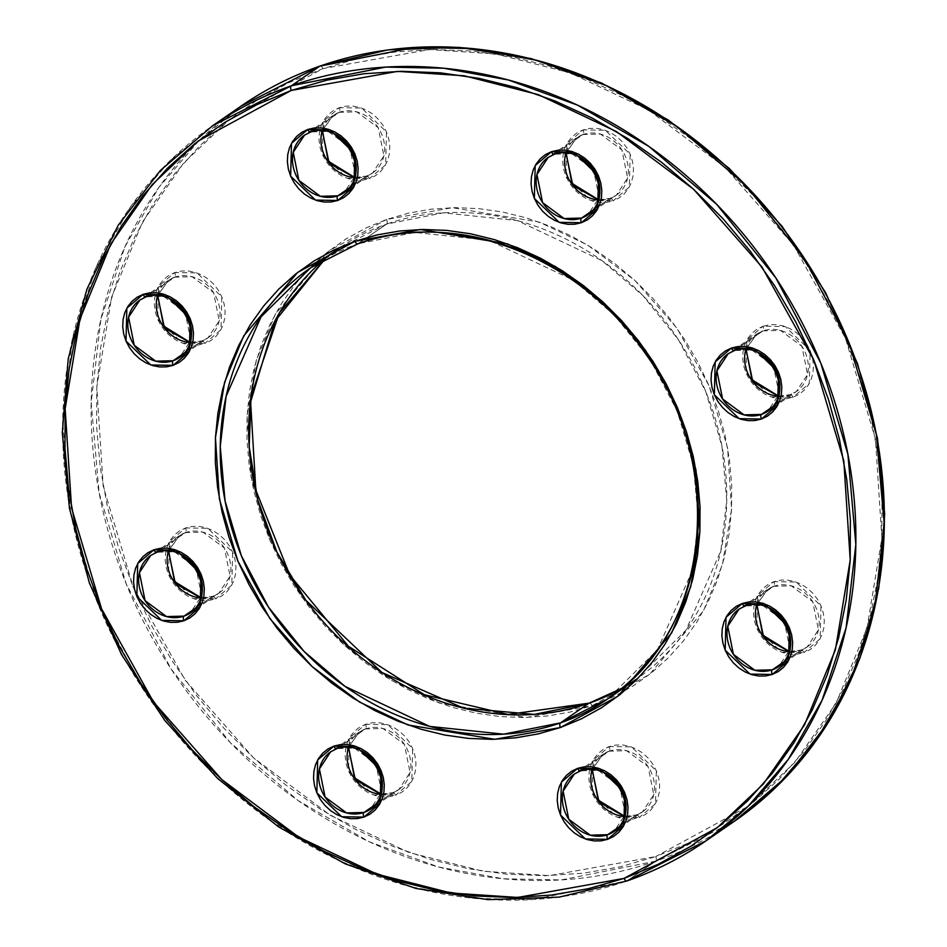 <?xml version="1.0" encoding="UTF-8"?>
<svg xmlns="http://www.w3.org/2000/svg" width="947" height="947" viewBox="0 0 947 947"><rect width="100%" height="100%" fill="white"/><g stroke="black" fill="none" stroke-linecap="round" stroke-linejoin="round"><path stroke-width="0.71" stroke-dasharray="4.74 3.55" d="M354.699 177.456L366.513 176.083L372.621 172.981L366.3 176.189A34.909 30.316 -124.6 0 0 372.621 172.981A34.909 30.316 -124.6 0 0 379.901 130.508A34.909 30.316 -124.6 0 0 339.31 112.302A3.883 1.87 70.7 0 0 339.393 107.662L361.636 108.041L386.471 131.953L385.63 164.825L369.377 178.652L375.343 175.775L380.516 171.656L384.671 166.435L387.678 160.327L389.395 153.556L389.762 146.383L388.779 139.091L386.471 131.953L382.931 125.241L378.291 119.215L372.727 114.114L366.465 110.136L359.742 107.413L352.817 106.076L345.939 106.159L339.393 107.662L333.427 110.527L328.254 114.658L324.099 119.867L321.092 125.987L319.376 132.758L319.009 139.931L319.991 147.223L322.3 154.361L325.839 161.073L330.479 167.098L336.043 172.188L342.305 176.178L349.029 178.888L355.954 180.238L362.831 180.155L369.377 178.652A3.883 1.87 70.7 0 0 366.536 176.071A3.883 1.87 70.7 0 0 366.3 176.189L349.289 187.92L366.3 176.189A34.909 30.316 -124.6 0 1 354.64 177.657L366.3 176.189A3.883 1.87 -109.3 0 1 366.536 176.071A3.883 1.87 -109.3 0 1 369.377 178.652L347.135 178.273L322.3 154.361L323.14 121.488L339.393 107.662A3.883 1.87 -109.3 0 1 339.31 112.302L332.989 115.51L322.229 130.65A34.909 30.316 -124.6 0 1 332.989 115.51L322.43 130.674M789.218 651.453L801.044 650.068L807.14 646.979L800.819 650.175A34.909 30.316 -124.6 0 0 807.14 646.979A34.909 30.316 -124.6 0 0 814.432 604.494A34.909 30.316 -124.6 0 0 773.829 586.288A3.883 1.87 70.7 0 0 773.912 581.647L796.167 582.026L820.99 605.938L820.149 638.811L803.896 652.637L809.874 649.772L815.036 645.653L819.191 640.432L822.197 634.324L823.914 627.541L824.281 620.38L823.298 613.076L820.99 605.938L817.45 599.226L812.81 593.213L807.246 588.111L800.996 584.121L794.261 581.411L787.336 580.061L780.458 580.144L773.912 581.647L767.946 584.524L762.773 588.643L758.618 593.864L755.623 599.972L753.895 606.743L753.528 613.916L754.51 621.208L756.819 628.358L760.37 635.058L764.998 641.083L770.562 646.185L776.824 650.163L783.548 652.885L790.485 654.223L797.35 654.14L803.896 652.637A3.883 1.87 70.7 0 0 801.055 650.056A3.883 1.87 70.7 0 0 800.819 650.175L783.808 661.906L800.819 650.175A34.909 30.316 -124.6 0 1 789.171 651.643L800.819 650.175A3.883 1.87 -109.3 0 1 801.055 650.056A3.883 1.87 -109.3 0 1 803.896 652.637L781.654 652.258L756.819 628.358L757.659 595.474L773.912 581.647A3.883 1.87 -109.3 0 1 773.829 586.288L767.508 589.496L756.748 604.648A34.909 30.316 -124.6 0 1 767.508 589.496L756.949 604.66M381.073 794.107L392.685 792.71L398.794 789.609L392.472 792.817A34.909 30.316 -124.6 0 0 398.794 789.609A34.909 30.316 -124.6 0 0 406.085 747.136A34.909 30.316 -124.6 0 0 365.483 728.93A3.883 1.87 70.7 0 0 365.566 724.289L387.82 724.668L412.643 748.58L411.803 781.453L395.55 795.279L401.528 792.402L406.689 788.283L410.844 783.074L413.851 776.954L415.567 770.183L415.934 763.01L414.952 755.718L412.643 748.58L409.104 741.868L404.464 735.843L398.9 730.753L392.638 726.763L385.914 724.041L378.989 722.703L372.112 722.786L365.566 724.289L359.6 727.154L354.427 731.285L350.272 736.494L347.277 742.614L345.548 749.385L345.182 756.558L346.164 763.85L348.472 770.988L352.024 777.7L356.652 783.725L362.216 788.815L368.478 792.805L375.201 795.516L382.138 796.865L389.004 796.782L395.55 795.279A3.883 1.87 70.7 0 0 392.709 792.698A3.883 1.87 70.7 0 0 392.472 792.817L375.462 804.548L392.472 792.817A34.909 30.316 -124.6 0 1 380.824 794.284L392.472 792.817A3.883 1.87 -109.3 0 1 392.709 792.698A3.883 1.87 -109.3 0 1 395.55 795.279L373.307 794.9L348.472 770.988L349.313 738.115L365.566 724.289A3.883 1.87 -109.3 0 1 365.483 728.93L359.162 732.138L348.401 747.278A34.909 30.316 -124.6 0 1 359.162 732.138L348.603 747.301M201.084 597.77L212.708 596.373L218.816 593.284L212.483 596.48A34.909 30.316 -124.6 0 0 218.816 593.284A34.909 30.316 -124.6 0 0 226.096 550.799A34.909 30.316 -124.6 0 0 185.494 532.593A3.883 1.87 70.7 0 0 185.576 527.952L207.831 528.331L232.654 552.243L231.814 585.116L215.573 598.942L221.539 596.077L226.7 591.958L230.867 586.738L233.862 580.629L235.578 573.846L235.957 566.685L234.963 559.381L232.654 552.243L229.115 545.531L224.475 539.518L218.923 534.416L212.661 530.427L205.937 527.716L199 526.366L192.134 526.449L185.576 527.952L179.61 530.829L174.449 534.948L170.282 540.169L167.288 546.277L165.571 553.048L165.192 560.222L166.187 567.513L168.495 574.663L172.034 581.363L176.675 587.389L182.226 592.491L188.489 596.468L195.212 599.191L202.149 600.528L209.015 600.445L215.573 598.942A3.883 1.87 70.7 0 0 212.72 596.361A3.883 1.87 70.7 0 0 212.483 596.48L195.473 608.211L212.483 596.48A34.909 30.316 -124.6 0 1 200.835 597.948L212.483 596.48A3.883 1.87 -109.3 0 1 212.72 596.361A3.883 1.87 -109.3 0 1 215.573 598.942L193.318 598.563L168.495 574.663L169.335 541.779L185.576 527.952A3.883 1.87 -109.3 0 1 185.494 532.593L179.172 535.801L168.424 550.953A34.909 30.316 -124.6 0 1 179.172 535.801L168.625 550.965M655.655 861.202L561.311 879.905L503.307 878.78L438.674 867.026L369.223 841.765L298.198 800.629L230.322 742.661L171.182 669.115L126.176 583.826L99.104 492.736L91.161 402.558L100.891 319.257L124.85 246.93L158.824 187.459L198.704 140.902L241.118 106.076A434.401 377.332 -124.6 0 0 150.455 634.715A434.401 377.332 -124.6 0 0 655.655 861.202L627.186 880.84A434.401 377.332 55.4 0 1 121.985 654.353A434.401 377.332 55.4 0 1 212.637 125.714L170.223 160.54L130.343 207.097L96.381 266.569L72.41 338.896L62.691 422.196L70.623 512.374L97.707 603.464L142.713 688.753L201.841 762.299L269.729 820.268L340.742 861.403L410.193 886.664L474.826 898.419L532.841 899.543L627.186 880.84L655.655 861.202A434.401 377.332 -124.6 0 0 734.363 821.286L655.655 861.202A3.883 1.87 70.7 0 0 655.738 856.562A3.883 1.87 -109.3 0 1 655.655 861.202M320.062 66.041A3.883 1.87 -109.3 0 1 322.903 68.622L229.849 119.215L183.682 162.967L142.512 222.048L111.58 297.263L96.783 386.956L103.199 486.178L133.196 586.986L185.127 680.135L253.417 757.742L330.432 815.355L408.784 852.407L482.863 871.228L549.367 875.632L655.738 856.562L620.036 866.86L583.068 873.252L545.2 875.703L506.787 874.176L468.22 868.683L429.843 859.272L392.046 846.05L355.184 829.134L319.613 808.679L285.674 784.897L253.701 758.014L223.989 728.279L196.846 695.986L172.508 661.456L151.224 624.996L133.196 586.986L118.6 547.768L107.579 507.734L100.228 467.262L96.618 426.754L96.807 386.577L100.761 347.147L108.455 308.817L119.831 271.967L134.758 236.963L153.094 204.126L174.674 173.775L199.284 146.217L226.688 121.69L256.625 100.465L288.799 82.709L322.903 68.622L358.605 58.323L395.574 51.919L433.442 49.481L471.855 51.008L510.421 56.5L548.798 65.911L586.595 79.134L623.457 96.049L659.029 116.505L692.967 140.286L724.94 167.169L754.641 196.905L781.796 229.186L806.134 263.728L827.406 300.175L845.434 338.197L860.03 377.415L871.062 417.449L878.414 457.91L882.012 498.43L881.835 538.594L877.881 578.037L870.175 616.367L858.811 653.205L843.884 688.22L825.535 721.058L803.956 751.397L779.357 778.967L751.954 803.482L722.016 824.719L689.842 842.475L655.738 856.562L748.793 805.968L794.959 762.205L836.13 703.124L867.05 627.92L881.858 538.227L875.442 439.006L845.434 338.197L793.515 245.048L725.224 167.43L648.198 109.816L569.857 72.777L495.778 53.955L429.275 49.552L322.903 68.622A3.883 1.87 70.7 0 0 320.287 66.006M589.176 703.136A3.883 1.87 -109.3 0 1 592.017 705.716L526.378 717.483L439.621 703.148L391.265 680.289L343.737 644.741L301.596 596.835L269.552 539.352L251.038 477.146L247.072 415.911L256.211 360.57L275.305 314.155L329.189 250.683L386.625 219.467A3.883 1.87 -109.3 0 1 386.542 224.108L339.109 248.161L325.295 258.602A261.81 227.41 -124.6 0 1 339.109 248.161L325.295 258.602M778.517 396.248L789.976 394.769A3.883 1.87 -109.3 0 1 790.212 394.65A3.883 1.87 -109.3 0 1 793.053 397.219L770.811 396.852L745.987 372.94L746.816 340.056L763.069 326.242A3.883 1.87 -109.3 0 1 762.986 330.882L756.665 334.09L745.964 349.041M624.771 816.35L636.384 814.953L642.492 811.851L636.171 815.059A34.909 30.316 -124.6 0 0 642.492 811.851A34.909 30.316 -124.6 0 0 649.772 769.366A34.909 30.316 -124.6 0 0 609.181 751.172A3.883 1.87 70.7 0 0 609.264 746.532L631.507 746.911L656.342 770.822L655.502 803.695L639.249 817.521L645.215 814.645L650.388 810.525L654.543 805.305L657.538 799.197L659.254 792.426L659.633 785.252L658.65 777.961L656.342 770.822L652.791 764.111L648.162 758.085L642.599 752.983L636.337 749.006L629.613 746.283L622.676 744.946L615.81 745.029L609.264 746.532L603.286 749.397L598.125 753.528L593.958 758.736L590.964 764.856L589.247 771.627L588.88 778.801L589.863 786.093L592.171 793.231L595.71 799.943L600.351 805.956L605.902 811.058L612.164 815.047L618.9 817.758L625.825 819.108L632.703 819.025L639.249 817.521A3.883 1.87 70.7 0 0 636.408 814.941A3.883 1.87 70.7 0 0 636.171 815.059L619.16 826.79L636.171 815.059A34.909 30.316 -124.6 0 1 624.511 816.527L636.171 815.059A3.883 1.87 -109.3 0 1 636.408 814.941A3.883 1.87 -109.3 0 1 639.249 817.521L616.994 817.143L592.171 793.231L593.011 760.358L609.264 746.532A3.883 1.87 -109.3 0 1 609.181 751.172L602.848 754.38L592.1 769.52A34.909 30.316 -124.6 0 1 602.848 754.38L592.301 769.544M598.397 199.699L610.211 198.314L616.319 195.224L609.986 198.432A34.909 30.316 -124.6 0 0 616.319 195.224A34.909 30.316 -124.6 0 0 623.6 152.739A34.909 30.316 -124.6 0 0 583.009 134.545A3.883 1.87 70.7 0 0 583.092 129.905L605.334 130.284L630.157 154.195L629.329 187.068L613.076 200.894L619.042 198.018L624.203 193.898L628.37 188.678L631.365 182.57L633.081 175.799L633.46 168.625L632.466 161.333L630.157 154.195L626.618 147.483L621.978 141.458L616.426 136.356L610.164 132.379L603.44 129.656L596.503 128.319L589.638 128.401L583.092 129.905L577.114 132.769L571.952 136.901L567.786 142.109L564.791 148.229L563.074 155L562.707 162.174L563.69 169.466L565.998 176.604L569.538 183.316L574.178 189.329L579.73 194.431L585.992 198.42L592.727 201.131L599.652 202.48L606.53 202.398L613.076 200.894A3.883 1.87 70.7 0 0 610.235 198.314A3.883 1.87 70.7 0 0 609.986 198.432L592.976 210.163L609.986 198.432A34.909 30.316 -124.6 0 1 598.338 199.9L609.986 198.432A3.883 1.87 -109.3 0 1 610.235 198.314A3.883 1.87 -109.3 0 1 613.076 200.894L590.821 200.515L565.998 176.604L566.839 143.731L583.092 129.905A3.883 1.87 -109.3 0 1 583.009 134.545L576.676 137.753L565.927 152.893A34.909 30.316 -124.6 0 1 576.676 137.753L566.128 152.917M190.051 342.341L201.865 340.956L207.973 337.866L201.64 341.074A34.909 30.316 -124.6 0 0 207.973 337.866A34.909 30.316 -124.6 0 0 215.253 295.381A34.909 30.316 -124.6 0 0 174.662 277.187A3.883 1.87 70.7 0 0 174.745 272.547L196.988 272.914L221.811 296.825L220.982 329.71L204.73 343.524L210.696 340.66L215.857 336.54L220.024 331.32L223.019 325.212L224.735 318.441L225.114 311.267L224.119 303.963L221.811 296.825L218.272 290.125L213.631 284.1L208.08 278.998L201.818 275.009L195.094 272.298L188.157 270.96L181.291 271.043L174.745 272.547L168.767 275.411L163.606 279.531L159.439 284.751L156.444 290.859L154.728 297.63L154.349 304.804L155.344 312.108L157.652 319.246L161.191 325.946L165.832 331.971L171.383 337.073L177.645 341.062L184.369 343.773L191.306 345.11L198.183 345.028L204.73 343.524A3.883 1.87 70.7 0 0 201.889 340.956A3.883 1.87 70.7 0 0 201.64 341.074L184.629 352.805L201.64 341.074A34.909 30.316 -124.6 0 1 189.992 342.53L201.64 341.074A3.883 1.87 -109.3 0 1 201.889 340.956A3.883 1.87 -109.3 0 1 204.73 343.524L182.475 343.157L157.652 319.246L158.492 286.361L174.745 272.547A3.883 1.87 -109.3 0 1 174.662 277.187L168.329 280.395L157.581 295.535A34.909 30.316 -124.6 0 1 168.329 280.395L157.782 295.547M357.599 243.9L367.211 237.437L358.061 243.746L414.916 232.465L488.83 240.23L573.491 280.253L614.402 315.185L650.044 359.505L677.164 410.903L693.488 465.806L698.27 520.163L692.411 570.354L657.49 649.784L607.891 698.839M156.575 552.397L163.062 548.076L157.024 552.231L174.461 551.77L195.958 567.667L201.604 595.781L190.335 612.91L218.816 593.284L230.074 576.143L224.427 548.029L202.93 532.131L185.494 532.593L163.062 548.076L185.494 532.593A34.909 30.316 -124.6 0 0 179.172 535.801L150.703 555.439A34.909 30.316 55.4 0 1 157.024 552.231M734.067 350.674L740.554 346.353L734.517 350.52L751.954 350.047L773.439 365.956L779.097 394.059L767.828 411.199L796.297 391.561A34.909 30.316 -124.6 0 0 803.589 349.076A34.909 30.316 -124.6 0 0 762.986 330.882L740.554 346.353L762.986 330.882A34.909 30.316 -124.6 0 0 756.665 334.09A34.909 30.316 -124.6 0 0 745.905 349.23M336.564 748.734L343.039 744.401L337.014 748.568L354.45 748.106L375.935 764.004L381.594 792.118L370.324 809.247L398.794 789.609L410.063 772.48L404.416 744.366L382.919 728.468L365.483 728.93L343.039 744.401L365.483 728.93A34.909 30.316 -124.6 0 0 359.162 732.138L330.681 751.776A34.909 30.316 55.4 0 1 337.014 748.568M580.262 770.965L586.738 766.644L580.7 770.811L598.137 770.337L619.634 786.247L625.28 814.361L614.011 831.49L642.492 811.851L653.761 794.722L648.115 766.608L626.618 750.699L609.181 751.172L586.738 766.644L609.181 751.172A34.909 30.316 -124.6 0 0 602.848 754.38L574.379 774.019A34.909 30.316 55.4 0 1 580.7 770.811M744.91 606.092L751.385 601.771L745.36 605.926L762.797 605.464L784.282 621.362L789.94 649.476L778.671 666.605L807.14 646.979L818.409 629.838L812.763 601.724L791.266 585.826L773.829 586.288L751.385 601.771L773.829 586.288A34.909 30.316 -124.6 0 0 767.508 589.496L739.027 609.134A34.909 30.316 55.4 0 1 745.36 605.926M554.078 154.337L560.565 150.017L554.528 154.183L571.964 153.71L593.461 169.62L599.108 197.734L587.838 214.862L616.319 195.224L627.589 178.095L621.93 149.981L600.445 134.072L583.009 134.545L560.565 150.017L583.009 134.545A34.909 30.316 -124.6 0 0 576.676 137.753L548.206 157.391A34.909 30.316 55.4 0 1 554.528 154.183M310.391 132.107L316.866 127.774L310.829 131.941L328.266 131.467L349.763 147.377L355.409 175.491L344.14 192.62L372.621 172.981L383.89 155.853L378.244 127.738L356.747 111.841L339.31 112.302L316.866 127.774L339.31 112.302A34.909 30.316 -124.6 0 0 332.989 115.51L304.508 135.149A34.909 30.316 55.4 0 1 310.829 131.941M145.731 296.979L152.218 292.659L146.181 296.825L163.618 296.352L185.115 312.261L190.761 340.364L179.492 357.504L207.973 337.866L219.242 320.737L213.584 292.623L192.099 276.713L174.662 277.187L152.218 292.659L174.662 277.187A34.909 30.316 -124.6 0 0 168.329 280.395L139.86 300.033A34.909 30.316 55.4 0 1 146.181 296.825M778.327 396.225A34.909 30.316 -124.6 0 0 789.976 394.769A34.909 30.316 -124.6 0 0 796.297 391.561L807.566 374.432L801.92 346.318L780.423 330.408L762.986 330.882A3.883 1.87 70.7 0 0 763.069 326.242L757.103 329.106L751.93 333.226L747.775 338.446L744.78 344.554L743.064 351.325L742.685 358.499L743.679 365.802L745.987 372.94L749.527 379.64L754.167 385.666L759.719 390.768L765.981 394.757L772.705 397.468L779.641 398.805L786.507 398.723L793.053 397.219L799.031 394.354L804.192 390.235L808.359 385.015L811.354 378.907L813.071 372.135L813.437 364.962L812.455 357.658L810.147 350.52L806.607 343.82L801.967 337.795L796.415 332.693L790.153 328.704L783.418 325.993L776.493 324.655L769.615 324.738L763.069 326.242L785.323 326.608L810.147 350.52L809.306 383.405L793.053 397.219A3.883 1.87 70.7 0 0 790.212 394.65A3.883 1.87 70.7 0 0 789.976 394.769L772.965 406.5L789.976 394.769L796.297 391.561L790.2 394.65L778.576 396.059M621.706 688.398L636.372 679.2L621.682 688.41A261.81 227.41 -124.6 0 0 636.372 679.2A261.81 227.41 -124.6 0 0 638.728 677.555A261.81 227.41 -124.6 0 0 690.209 359.15A261.81 227.41 -124.6 0 0 386.542 224.108L367.211 237.437L386.542 224.108A261.81 227.41 -124.6 0 0 341.488 246.54A261.81 227.41 -124.6 0 0 339.109 248.161M636.372 679.2L685.971 630.157L720.88 550.716L726.751 500.525L721.957 446.167L705.645 391.265L678.514 339.866L642.883 295.547L601.972 260.614L517.311 220.592L443.397 212.826L386.542 224.108A3.883 1.87 70.7 0 0 386.625 219.467L452.264 207.701L539.021 222.036L587.365 244.894L634.904 280.442L677.046 328.337L709.09 385.82L727.604 448.038L731.558 509.273L722.431 564.613L703.337 611.028L649.441 674.501L592.017 705.716L613.064 697.016L632.916 686.066L651.394 672.962L668.298 657.834L683.485 640.823L696.803 622.096L708.131 601.83L717.341 580.227L724.348 557.487L729.107 533.836L731.546 509.498L731.664 484.71L729.439 459.709L724.905 434.732L718.098 410.027L709.09 385.82L697.963 362.37L684.823 339.866L669.813 318.559L653.051 298.625L634.727 280.276L614.994 263.692L594.053 249.014L572.095 236.395L549.355 225.954L526.023 217.786L502.348 211.986L478.543 208.6L454.832 207.653L431.465 209.157L408.654 213.111L386.625 219.467L365.578 228.156L345.714 239.118L327.248 252.222L310.332 267.35L295.144 284.36L281.827 303.087L270.511 323.353L261.301 344.957L254.281 367.696L249.535 391.348L247.084 415.686L246.978 440.473L249.203 465.474L253.737 490.451L260.543 515.156L269.552 539.352L280.679 562.814L293.807 585.317L308.829 606.625L325.579 626.547L343.915 644.895L363.648 661.491L384.589 676.17L406.535 688.789L429.287 699.229L452.619 707.385L476.294 713.198L500.099 716.583L523.798 717.53L547.177 716.015L569.987 712.073L592.017 705.716A3.883 1.87 70.7 0 0 589.401 703.1M310.628 267.8A261.81 227.41 55.4 0 1 358.061 243.746M746.106 349.242L756.665 334.09L728.184 353.728A34.909 30.316 55.4 0 1 734.517 350.52"/><path stroke-width="1.42" d="M322.229 130.65L329.142 163.239L354.64 177.657A34.909 30.316 -124.6 0 1 322.229 130.65M756.748 604.648L763.661 637.236L789.171 651.643A34.909 30.316 -124.6 0 1 756.748 604.648M348.401 747.278L355.314 779.866L380.824 794.284A34.909 30.316 -124.6 0 1 348.401 747.278M168.424 550.953L175.337 583.541L200.835 597.948A34.909 30.316 -124.6 0 1 168.424 550.953M241.118 106.076L319.814 66.16A3.883 1.87 -109.3 0 1 320.062 66.041A3.883 1.87 70.7 0 0 319.814 66.16A434.401 377.332 -124.6 0 0 241.118 106.076C265.527 89.255 291.83 75.914 320.039 66.053L387.856 49.883L458.952 47.35L530.971 58.536L601.558 83.052L668.369 120.091L729.237 168.424L782.175 226.475L825.417 292.315L857.556 363.79L877.526 438.568L884.687 514.174L878.78 588.146L859.983 658.047L828.897 721.555L786.566 776.576L734.363 821.286A434.401 377.332 -124.6 0 0 825.015 292.647A434.401 377.332 -124.6 0 0 319.814 66.16L291.345 85.798L212.637 125.714A434.401 377.332 55.4 0 1 291.345 85.798L319.814 66.16L414.159 47.457L472.174 48.581L536.807 60.336L606.258 85.597L677.271 126.732L745.159 184.701L804.287 258.247L849.293 343.536L876.377 434.626L884.309 524.804L874.59 608.104L850.619 680.431L816.645 739.903L776.777 786.46L734.363 821.286L705.882 840.924A434.401 377.332 55.4 0 1 627.186 880.84A3.883 1.87 -109.3 0 1 626.938 880.959A3.883 1.87 -109.3 0 1 624.097 878.378L517.725 897.448L451.222 893.045L377.143 874.223L298.802 837.184L221.776 779.57L153.485 701.952L101.566 608.803L71.558 507.994L65.142 408.773L79.95 319.08L110.87 243.876L152.041 184.795L198.207 141.032L291.262 90.439A3.883 1.87 -109.3 0 1 291.345 85.798A434.401 377.332 55.4 0 1 796.545 312.285A434.401 377.332 55.4 0 1 705.882 840.924L748.296 806.098L788.176 759.541L822.15 700.07L846.109 627.743L855.839 544.442L847.896 454.264L820.824 363.175L775.818 277.885L716.678 204.339L648.802 146.371L577.777 105.235L508.326 79.974L443.693 68.22L385.689 67.095L291.345 85.798A3.883 1.87 70.7 0 0 291.262 90.439L326.964 80.14L363.932 73.748L401.8 71.297L440.213 72.824L478.78 78.317L517.157 87.728L554.954 100.95L591.816 117.866L627.388 138.321L661.326 162.103L693.299 188.986L723.011 218.721L750.154 251.014L774.492 285.544L795.776 322.004L813.804 360.014L828.4 399.232L839.421 439.266L846.772 479.738L850.382 520.246L850.193 560.423L846.239 599.853L838.533 638.183L827.169 675.033L812.242 710.037L793.906 742.874L772.326 773.226L747.716 800.783L720.312 825.311L690.375 846.535L658.201 864.291L624.097 878.378L588.395 888.677L551.426 895.081L513.558 897.519L475.145 895.992L436.579 890.5L398.202 881.089L360.405 867.866L323.543 850.951L287.971 830.495L254.033 806.714L222.06 779.831L192.359 750.107L165.204 717.814L140.866 683.272L119.582 646.825L101.566 608.803L86.97 569.585L75.938 529.551L68.586 489.09L64.988 448.57L65.165 408.406L69.119 368.963L76.825 330.633L88.189 293.795L103.116 258.78L121.465 225.942L143.044 195.603L167.643 168.033L195.046 143.518L224.984 122.281L257.158 104.525L291.262 90.439L397.633 71.368L464.137 75.772L538.216 94.593L616.568 131.645L693.583 189.258L761.873 266.865L813.804 360.014L843.801 460.822L850.217 560.044L835.42 649.737L804.488 724.952L763.318 784.033L717.151 827.785L624.097 878.378A3.883 1.87 70.7 0 0 626.938 880.959A3.883 1.87 70.7 0 0 627.186 880.84L705.882 840.924C681.473 857.745 655.17 871.086 626.961 880.947L559.132 897.117L488.036 899.65L416.017 888.464L345.43 863.936L278.607 826.897L217.727 778.552L164.802 720.501L121.559 654.649L89.432 583.151L69.462 508.385L62.313 432.767L68.231 358.806L87.029 288.93L118.115 225.422L160.445 170.413L212.637 125.714L241.118 106.076M358.061 243.746A261.81 227.41 55.4 0 1 662.533 380.244A261.81 227.41 55.4 0 1 607.891 698.839A261.81 227.41 55.4 0 1 560.458 722.892A3.883 1.87 70.7 0 0 560.375 727.533L617.811 696.317L671.695 632.856L690.789 586.442L699.916 531.089L695.962 469.854L677.448 407.648L645.404 350.165L603.263 302.259L555.735 266.711L507.379 243.853L420.622 229.517L354.983 241.284L333.936 249.984L314.084 260.934L295.606 274.038L278.702 289.166L263.515 306.177L250.197 324.904L238.869 345.17L229.659 366.773L222.652 389.513L217.893 413.164L215.454 437.502L215.336 462.29L217.561 487.291L222.095 512.268L228.902 536.973L237.91 561.18L249.037 584.642L262.177 607.134L277.187 628.441L293.949 648.375L312.273 666.724L332.006 683.308L352.947 697.986L374.905 710.605L397.645 721.046L420.977 729.214L444.652 735.014L468.457 738.4L492.168 739.347L515.535 737.843L538.346 733.889L560.375 727.533L581.422 718.844L601.286 707.883L619.752 694.778L636.668 679.65L651.856 662.64L665.173 643.913L676.489 623.647L685.699 602.043L692.719 579.304L697.466 555.652L699.904 531.314L700.022 506.527L697.797 481.526L693.263 456.549L686.457 431.844L677.448 407.648L666.321 384.186L653.193 361.683L638.171 340.375L621.421 320.453L603.085 302.105L583.352 285.509L562.411 270.83L540.465 258.211L517.713 247.771L494.381 239.615L470.706 233.802L446.901 230.417L423.202 229.47L399.823 230.985L377.013 234.927L354.983 241.284A3.883 1.87 70.7 0 0 357.824 243.864A3.883 1.87 70.7 0 0 358.061 243.746A3.883 1.87 -109.3 0 1 357.824 243.864A3.883 1.87 -109.3 0 1 354.983 241.284L297.559 272.499L243.663 335.972L224.569 382.387L215.443 437.727L219.396 498.962L237.91 561.18L269.954 618.663L312.096 666.558L359.635 702.106L407.979 724.964L494.736 739.299L560.375 727.533A3.883 1.87 -109.3 0 1 560.458 722.892L588.939 703.254A261.81 227.41 -124.6 0 1 289.403 575.421A261.81 227.41 -124.6 0 1 325.283 258.614L279.306 313.055L251.062 396.166L249.179 446.582L257.702 499.744L276.962 552.16L305.81 600.209L382.067 672.559L463.592 708.155L534.274 714.393L588.939 703.254A3.883 1.87 -109.3 0 1 589.176 703.136A3.883 1.87 70.7 0 0 588.939 703.254A261.81 227.41 -124.6 0 0 621.682 688.41L588.939 703.254L560.458 722.892L503.603 734.174L429.689 726.408L345.028 686.386L304.117 651.453L268.486 607.134L241.355 555.735L225.043 500.833L220.249 446.475L226.12 396.284L261.029 316.854L310.628 267.8L357.599 243.9M745.964 349.041L752.841 381.842L778.517 396.248M592.1 769.52L599.013 802.109L624.511 816.527A34.909 30.316 -124.6 0 1 592.1 769.52M565.927 152.893L572.84 185.482L598.338 199.9A34.909 30.316 -124.6 0 1 565.927 152.893M157.581 295.535L164.494 328.124L189.992 342.53A34.909 30.316 -124.6 0 1 157.581 295.535M157.024 552.231A34.909 30.316 55.4 0 1 197.615 570.437A34.909 30.316 55.4 0 1 190.335 612.91A34.909 30.316 55.4 0 1 184.014 616.118A3.883 1.87 70.7 0 0 183.931 620.759L200.184 606.944L201.013 574.06L176.189 550.148L153.947 549.781L147.969 552.646L142.808 556.765L138.641 561.985L135.646 568.093L133.929 574.865L133.563 582.038L134.545 589.342L136.853 596.48L140.393 603.192L145.033 609.205L150.585 614.307L156.847 618.296L163.582 621.007L170.507 622.345L177.385 622.262L183.931 620.759L189.897 617.894L195.07 613.774L199.225 608.554L202.22 602.446L203.936 595.675L204.315 588.501L203.321 581.198L201.013 574.06L197.473 567.36L192.833 561.334L187.281 556.232L181.019 552.243L174.295 549.532L167.359 548.195L160.493 548.277L153.947 549.781A3.883 1.87 70.7 0 0 156.788 552.35A3.883 1.87 70.7 0 0 157.024 552.231A3.883 1.87 -109.3 0 1 156.788 552.35A3.883 1.87 -109.3 0 1 153.947 549.781L137.694 563.595L136.853 596.48L161.677 620.392L183.931 620.759A3.883 1.87 -109.3 0 1 184.014 616.118L166.577 616.592L145.08 600.682L139.434 572.58L150.703 555.439L156.575 552.397M734.517 350.52A34.909 30.316 55.4 0 1 775.108 368.714A34.909 30.316 55.4 0 1 767.828 411.199A34.909 30.316 55.4 0 1 761.506 414.407A3.883 1.87 70.7 0 0 761.424 419.048L777.665 405.221L778.505 372.349L753.682 348.437L731.427 348.058L725.461 350.923L720.3 355.042L716.133 360.262L713.138 366.382L711.422 373.154L711.043 380.315L712.037 387.619L714.346 394.757L717.885 401.469L722.525 407.482L728.077 412.584L734.339 416.573L741.063 419.284L748 420.634L754.866 420.551L761.424 419.048L767.39 416.171L772.551 412.052L776.718 406.831L779.712 400.723L781.429 393.952L781.808 386.778L780.813 379.487L778.505 372.349L774.966 365.637L770.325 359.611L764.774 354.509L758.511 350.532L751.788 347.809L744.851 346.472L737.985 346.555L731.427 348.058A3.883 1.87 70.7 0 0 734.268 350.639A3.883 1.87 70.7 0 0 734.517 350.52A3.883 1.87 -109.3 0 1 734.268 350.639A3.883 1.87 -109.3 0 1 731.427 348.058L715.186 361.884L714.346 394.757L739.169 418.669L761.424 419.048A3.883 1.87 -109.3 0 1 761.506 414.407L744.07 414.869L722.573 398.971L716.926 370.857L728.184 353.728L734.067 350.674M337.014 748.568A34.909 30.316 55.4 0 1 377.604 766.774A34.909 30.316 55.4 0 1 370.324 809.247A34.909 30.316 55.4 0 1 363.991 812.455A3.883 1.87 70.7 0 0 363.908 817.095L380.161 803.269L381.002 770.396L356.179 746.485L333.924 746.106L327.958 748.982L322.785 753.102L318.63 758.322L315.635 764.43L313.919 771.201L313.54 778.375L314.534 785.667L316.843 792.805L320.382 799.517L325.022 805.542L330.574 810.644L336.836 814.621L343.56 817.344L350.497 818.682L357.362 818.599L363.908 817.095L369.886 814.231L375.048 810.111L379.214 804.891L382.209 798.771L383.926 792L384.293 784.826L383.31 777.534L381.002 770.396L377.462 763.684L372.822 757.671L367.27 752.569L361.008 748.58L354.273 745.869L347.348 744.52L340.47 744.602L333.924 746.106A3.883 1.87 70.7 0 0 336.765 748.686A3.883 1.87 70.7 0 0 337.014 748.568A3.883 1.87 -109.3 0 1 336.765 748.686A3.883 1.87 -109.3 0 1 333.924 746.106L317.671 759.932L316.843 792.805L341.666 816.716L363.908 817.095A3.883 1.87 -109.3 0 1 363.991 812.455L346.555 812.928L325.07 797.019L319.411 768.905L330.681 751.776L336.564 748.734M580.7 770.811A34.909 30.316 55.4 0 1 621.303 789.005A34.909 30.316 55.4 0 1 614.011 831.49A34.909 30.316 55.4 0 1 607.69 834.698A3.883 1.87 70.7 0 0 607.607 839.338L623.86 825.512L624.7 792.639L599.865 768.727L577.623 768.348L571.657 771.225L566.484 775.344L562.329 780.565L559.322 786.673L557.605 793.444L557.238 800.617L558.221 807.909L560.529 815.047L564.069 821.759L568.709 827.785L574.273 832.887L580.535 836.864L587.258 839.587L594.183 840.924L601.061 840.841L607.607 839.338L613.573 836.473L618.746 832.342L622.901 827.133L625.908 821.013L627.624 814.242L627.991 807.069L627.009 799.777L624.7 792.639L621.161 785.927L616.521 779.914L610.957 774.812L604.695 770.822L597.971 768.112L591.046 766.762L584.169 766.845L577.623 768.348A3.883 1.87 70.7 0 0 580.464 770.929A3.883 1.87 70.7 0 0 580.7 770.811A3.883 1.87 -109.3 0 1 580.464 770.929A3.883 1.87 -109.3 0 1 577.623 768.348L561.37 782.175L560.529 815.047L585.364 838.959L607.607 839.338A3.883 1.87 -109.3 0 1 607.69 834.698L590.253 835.171L568.756 819.262L563.11 791.147L574.379 774.019L580.262 770.965M745.36 605.926A34.909 30.316 55.4 0 1 785.951 624.132A34.909 30.316 55.4 0 1 778.671 666.605A34.909 30.316 55.4 0 1 772.338 669.813A3.883 1.87 70.7 0 0 772.255 674.453L788.508 660.639L789.348 627.754L764.525 603.843L742.27 603.476L736.304 606.34L731.143 610.46L726.976 615.68L723.982 621.788L722.265 628.559L721.886 635.733L722.881 643.037L725.189 650.175L728.728 656.887L733.369 662.9L738.92 668.002L745.182 671.991L751.906 674.702L758.843 676.04L765.709 675.957L772.255 674.453L778.233 671.589L783.394 667.469L787.561 662.249L790.556 656.141L792.272 649.37L792.639 642.196L791.656 634.892L789.348 627.754L785.809 621.054L781.168 615.029L775.617 609.927L769.355 605.938L762.619 603.227L755.694 601.89L748.817 601.972L742.27 603.476A3.883 1.87 70.7 0 0 745.111 606.044A3.883 1.87 70.7 0 0 745.36 605.926A3.883 1.87 -109.3 0 1 745.111 606.044A3.883 1.87 -109.3 0 1 742.27 603.476L726.018 617.29L725.189 650.175L750.012 674.086L772.255 674.453A3.883 1.87 -109.3 0 1 772.338 669.813L754.901 670.287L733.416 654.377L727.758 626.275L739.027 609.134L744.91 606.092M554.528 154.183A34.909 30.316 55.4 0 1 595.13 172.378A34.909 30.316 55.4 0 1 587.838 214.862A34.909 30.316 55.4 0 1 581.517 218.07A3.883 1.87 70.7 0 0 581.434 222.711L597.687 208.885L598.528 176.012L573.693 152.1L551.45 151.721L545.472 154.598L540.311 158.717L536.156 163.938L533.149 170.046L531.433 176.817L531.066 183.99L532.048 191.282L534.357 198.42L537.896 205.132L542.536 211.157L548.1 216.259L554.362 220.237L561.086 222.959L568.011 224.297L574.888 224.214L581.434 222.711L587.4 219.846L592.573 215.715L596.728 210.506L599.723 204.386L601.452 197.615L601.818 190.442L600.836 183.15L598.528 176.012L594.976 169.3L590.348 163.286L584.784 158.185L578.522 154.195L571.799 151.484L564.862 150.135L557.996 150.218L551.45 151.721A3.883 1.87 70.7 0 0 554.291 154.302A3.883 1.87 70.7 0 0 554.528 154.183A3.883 1.87 -109.3 0 1 554.291 154.302A3.883 1.87 -109.3 0 1 551.45 151.721L535.197 165.547L534.357 198.42L559.18 222.332L581.434 222.711A3.883 1.87 -109.3 0 1 581.517 218.07L564.081 218.532L542.584 202.634L536.937 174.52L548.206 157.391L554.078 154.337M310.829 131.941A34.909 30.316 55.4 0 1 351.432 150.135A34.909 30.316 55.4 0 1 344.14 192.62A34.909 30.316 55.4 0 1 337.819 195.828A3.883 1.87 70.7 0 0 337.736 200.468L353.989 186.642L354.829 153.769L330.006 129.857L307.751 129.479L301.785 132.355L296.612 136.475L292.457 141.695L289.462 147.803L287.746 154.574L287.367 161.748L288.35 169.04L290.658 176.178L294.209 182.889L298.838 188.915L304.401 194.017L310.663 197.994L317.387 200.717L324.324 202.054L331.19 201.971L337.736 200.468L343.714 197.603L348.875 193.484L353.042 188.264L356.036 182.144L357.753 175.373L358.12 168.199L357.137 160.907L354.829 153.769L351.29 147.057L346.649 141.044L341.098 135.942L334.836 131.953L328.1 129.242L321.175 127.892L314.297 127.975L307.751 129.479A3.883 1.87 70.7 0 0 310.592 132.059A3.883 1.87 70.7 0 0 310.829 131.941A3.883 1.87 -109.3 0 1 310.592 132.059A3.883 1.87 -109.3 0 1 307.751 129.479L291.498 143.305L290.658 176.178L315.493 200.089L337.736 200.468A3.883 1.87 -109.3 0 1 337.819 195.828L320.382 196.301L298.885 180.392L293.239 152.278L304.508 135.149L310.391 132.107M146.181 296.825A34.909 30.316 55.4 0 1 186.784 315.02A34.909 30.316 55.4 0 1 179.492 357.504A34.909 30.316 55.4 0 1 173.171 360.712A3.883 1.87 70.7 0 0 173.088 365.353L189.341 351.526L190.181 318.654L165.346 294.742L143.104 294.363L137.126 297.228L131.964 301.347L127.809 306.568L124.803 312.688L123.086 319.459L122.719 326.62L123.702 333.924L126.01 341.062L129.55 347.774L134.19 353.787L139.742 358.889L146.004 362.879L152.739 365.589L159.664 366.939L166.542 366.856L173.088 365.353L179.054 362.476L184.227 358.357L188.382 353.136L191.377 347.028L193.093 340.257L193.472 333.084L192.49 325.792L190.181 318.654L186.63 311.942L182.002 305.917L176.438 300.815L170.176 296.837L163.452 294.115L156.515 292.777L149.65 292.86L143.104 294.363A3.883 1.87 70.7 0 0 145.945 296.944A3.883 1.87 70.7 0 0 146.181 296.825A3.883 1.87 -109.3 0 1 145.945 296.944A3.883 1.87 -109.3 0 1 143.104 294.363L126.851 308.189L126.01 341.062L150.833 364.974L173.088 365.353A3.883 1.87 -109.3 0 1 173.171 360.712L155.734 361.174L134.237 345.276L128.591 317.162L139.86 300.033L145.731 296.979M173.171 360.712L184.629 352.805L173.171 360.712A34.909 30.316 55.4 0 1 132.568 342.506A34.909 30.316 55.4 0 1 139.86 300.033L145.956 296.932C177.598 283.236 208.979 340.399 179.492 357.504L173.171 360.712M337.819 195.828L349.289 187.92L337.819 195.828A34.909 30.316 55.4 0 1 297.228 177.634A34.909 30.316 55.4 0 1 304.508 135.149L310.616 132.059C342.258 118.351 373.627 175.515 344.14 192.62L337.819 195.828M581.517 218.07L592.976 210.163L581.517 218.07A34.909 30.316 55.4 0 1 540.915 199.864A34.909 30.316 55.4 0 1 548.206 157.391L554.315 154.29C585.944 140.594 617.326 197.757 587.838 214.862L581.517 218.07M772.338 669.813L783.808 661.906L772.338 669.813A34.909 30.316 55.4 0 1 731.747 651.619A34.909 30.316 55.4 0 1 739.027 609.134L745.135 606.044C776.777 592.349 808.146 649.5 778.671 666.605L772.338 669.813M607.69 834.698L619.16 826.79L607.69 834.698A34.909 30.316 55.4 0 1 567.099 816.503A34.909 30.316 55.4 0 1 574.379 774.019L580.487 770.917C612.117 757.221 643.498 814.384 614.011 831.49L607.69 834.698M363.991 812.455L375.462 804.548L363.991 812.455A34.909 30.316 55.4 0 1 323.401 794.261A34.909 30.316 55.4 0 1 330.681 751.776L336.789 748.686C368.43 734.99 399.8 792.142 370.324 809.247L363.991 812.455M761.506 414.407L772.965 406.5L761.506 414.407A34.909 30.316 55.4 0 1 720.904 396.201A34.909 30.316 55.4 0 1 728.184 353.728L734.292 350.627C765.934 336.931 797.303 394.082 767.828 411.199L761.506 414.407M184.014 616.118L195.473 608.211L184.014 616.118A34.909 30.316 55.4 0 1 143.411 597.924A34.909 30.316 55.4 0 1 150.703 555.439L156.8 552.35C188.441 538.654 219.811 595.805 190.335 612.91L184.014 616.118M560.458 722.892A261.81 227.41 55.4 0 1 255.986 586.394A261.81 227.41 55.4 0 1 310.628 267.8L357.836 243.853C454.015 208.091 579.824 255.95 645.558 353.787C728.196 467.38 709.8 633.046 607.891 698.839L560.458 722.892M745.905 349.23A34.909 30.316 -124.6 0 0 778.327 396.225M589.401 703.1A3.883 1.87 70.7 0 0 589.176 703.136L621.706 688.398M322.43 130.674L328.266 161.179L354.699 177.456M756.949 604.66L762.785 635.165L789.218 651.453M348.603 747.301L354.498 777.889L381.073 794.107M168.625 550.965L174.52 581.565L201.084 597.77M325.295 258.602L274.796 321.435L250.612 401.954L255.832 490.179L289.841 575.16L348.449 646.292L424.339 694.719L508.054 714.464L589.164 703.148M746.106 349.242L752.001 379.842L778.576 396.059M592.301 769.544L598.196 800.132L624.771 816.35M566.128 152.917L571.952 183.41L598.397 199.699M157.782 295.547L163.606 326.052L190.051 342.341M636.372 679.2L607.891 698.839M339.109 248.161L310.628 267.8"/></g></svg>
